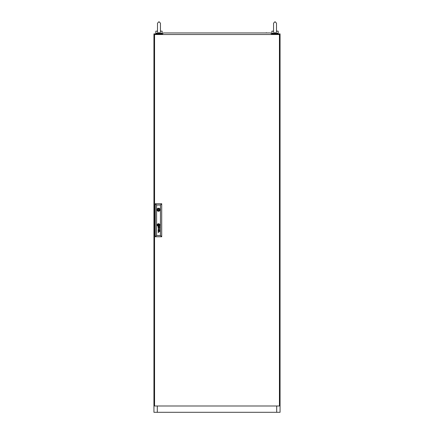 <?xml version="1.0" encoding="UTF-8"?>
<svg xmlns="http://www.w3.org/2000/svg" width="434" height="434" viewBox="0 0 434 434"><rect width="100%" height="100%" fill="white"/><g stroke="black" fill="none" stroke-linecap="round" stroke-linejoin="round"><path stroke-width="0.65" d="M157.504 31.481L157.504 23.17L158.98 21.7L160.45 23.17L160.428 31.156C160.537 32.262 160.054 32.876 158.98 33.011C157.905 32.881 157.423 32.268 157.526 31.156L155.822 31.156L155.822 33.261L162.132 33.261L162.132 31.156L160.45 31.156M159.506 33.261L158.448 33.261M276.702 34.519L276.702 33.89L280.066 33.89L280.066 412.3L276.702 412.3L276.702 405.991M157.298 405.991L157.298 412.3L153.934 412.3L153.934 33.89L157.298 33.89L157.298 34.519M157.298 412.3L276.702 412.3M276.702 33.89L271.445 33.89M162.555 33.89L157.298 33.89M273.55 31.156L271.868 31.156L271.868 33.261L278.178 33.261L278.178 31.156L276.496 31.156C276.583 32.262 276.1 32.876 275.02 33.011C273.952 32.881 273.469 32.268 273.572 31.156M275.552 33.261L274.494 33.261M276.474 31.156C275.72 31.156 275.72 31.156 276.474 31.156L276.496 23.17L275.02 21.7L273.55 23.17L273.55 31.481L273.55 23.17L275.02 21.7L276.496 23.17L276.496 27.792L276.496 23.17M154.564 34.519L154.564 405.991L279.436 405.991L279.436 34.519L154.564 34.519M158.828 209.747A0.315 0.315 0 0 0 158.513 209.432A0.315 0.315 0 0 0 158.198 209.747A0.315 0.315 0 0 0 158.513 210.061A0.315 0.315 0 0 0 158.828 209.747M159.018 225.295L159.018 225.273A1.069 1.069 0 0 0 159.012 225.175A7.318 7.318 0 0 0 158.99 225.034A3.591 3.591 0 0 0 158.98 224.942A3.054 3.054 0 0 0 158.942 224.763A1.568 1.568 0 0 0 158.887 224.584A0.353 0.353 0 0 0 158.86 224.524L158.828 224.487A0.521 0.521 0 0 0 158.779 224.481A2.002 2.002 0 0 0 158.573 224.508A46.986 46.986 0 0 0 158.405 224.535A1.584 1.584 0 0 0 158.274 224.562A5.154 5.154 0 0 0 158.182 224.59A0.586 0.586 0 0 0 158.128 224.606A1.145 1.145 0 0 0 158.079 224.628L158.009 224.698A0.955 0.955 0 0 0 158.019 224.796A335.124 335.124 0 0 0 158.036 224.942A2.544 2.544 0 0 0 158.133 225.36A0.418 0.418 0 0 0 158.177 225.463L158.22 225.49A0.966 0.966 0 0 0 158.269 225.49A2.083 2.083 0 0 0 158.453 225.468A11.924 11.924 0 0 0 158.654 225.43A1.638 1.638 0 0 0 158.849 225.382A0.982 0.982 0 0 0 158.947 225.349L159.018 225.295M159.175 225.219L159.175 225.208A1.161 1.161 0 0 0 159.153 225.034A2.279 2.279 0 0 0 159.061 224.714A1.584 1.584 0 0 0 159.018 224.606A1.215 1.215 0 0 0 158.963 224.503A0.277 0.277 0 0 0 158.947 224.481A5.392 5.392 0 0 0 158.915 224.432L158.871 224.389A0.38 0.38 0 0 0 158.811 224.345L158.746 224.329A1.356 1.356 0 0 0 158.481 224.367A8.517 8.517 0 0 0 158.334 224.411A1.031 1.031 0 0 0 158.22 224.449A3.222 3.222 0 0 0 158.084 224.508A0.526 0.526 0 0 0 158.025 224.546A1.242 1.242 0 0 0 157.949 224.6L157.905 224.638A0.412 0.412 0 0 0 157.878 224.676L157.857 224.79A8.821 8.821 0 0 0 157.878 224.942A1.009 1.009 0 0 0 157.895 225.034A1.481 1.481 0 0 0 157.943 225.186A7.443 7.443 0 0 0 157.998 225.333A0.857 0.857 0 0 0 158.101 225.517A0.515 0.515 0 0 0 158.177 225.604L158.302 225.647A1.655 1.655 0 0 0 158.415 225.637A1.101 1.101 0 0 0 158.513 225.615A3.043 3.043 0 0 0 158.736 225.555A1.362 1.362 0 0 0 158.974 225.447A0.673 0.673 0 0 0 159.104 225.354A0.282 0.282 0 0 0 159.153 225.295L159.175 225.219M159.69 230.758A0.646 0.646 0 0 1 159.658 230.953A0.347 0.347 0 0 1 158.849 230.828A2.376 2.376 0 0 1 158.806 230.562L158.638 230.297A0.982 0.982 0 0 0 158.551 230.297A0.439 0.439 0 0 0 158.464 230.313L158.318 230.465A0.499 0.499 0 0 0 158.318 230.742A0.298 0.298 0 0 0 158.405 230.893L158.491 230.948A0.521 0.521 0 0 0 158.66 230.969L158.66 231.148A0.494 0.494 0 0 1 158.166 230.72A1.226 1.226 0 0 1 158.155 230.6A0.488 0.488 0 0 1 158.155 230.53A4.08 4.08 0 0 1 158.16 230.476A0.396 0.396 0 0 1 158.171 230.421A1.611 1.611 0 0 1 158.188 230.373A0.336 0.336 0 0 1 158.247 230.253L158.291 230.21A0.499 0.499 0 0 1 158.339 230.172L158.388 230.15A1.785 1.785 0 0 1 158.432 230.139L158.481 230.128A11.121 11.121 0 0 1 158.562 230.123A0.732 0.732 0 0 1 158.643 230.123L159.468 230.128A0.684 0.684 0 0 0 159.522 230.123L159.495 230.297A0.608 0.608 0 0 1 159.685 230.66A0.955 0.955 0 0 1 159.69 230.758M159.533 230.801A0.396 0.396 0 0 0 159.381 230.346L159.305 230.313A0.456 0.456 0 0 0 159.164 230.297L158.898 230.297A2.132 2.132 0 0 0 158.915 230.432L158.931 230.562A2.316 2.316 0 0 0 158.947 230.66A0.759 0.759 0 0 0 158.985 230.796A0.396 0.396 0 0 0 159.121 230.964L159.191 230.991A0.369 0.369 0 0 0 159.43 230.948L159.533 230.801M159.549 227.177A0.336 0.336 0 0 1 159.511 227.329L159.43 227.427A0.293 0.293 0 0 1 159.153 227.459L159.104 227.432A0.342 0.342 0 0 1 159.045 227.378L159.007 227.318A0.922 0.922 0 0 1 158.98 227.259A0.391 0.391 0 0 1 158.963 227.199A2.626 2.626 0 0 1 158.947 227.139A1.801 1.801 0 0 1 158.931 227.042L159.164 226.776A0.895 0.895 0 0 1 159.235 226.776A0.407 0.407 0 0 1 159.544 227.139A0.336 0.336 0 0 1 159.549 227.177M159.69 227.237A0.83 0.83 0 0 0 159.669 227.042A0.532 0.532 0 0 0 159.549 226.825A0.89 0.89 0 0 0 159.495 226.776A0.602 0.602 0 0 0 159.576 226.776L159.658 226.7A0.304 0.304 0 0 0 159.663 226.656L159.625 226.537A0.325 0.325 0 0 1 159.614 226.553L159.544 226.602A0.38 0.38 0 0 1 159.49 226.608L158.616 226.602A1.128 1.128 0 0 0 158.47 226.613A0.396 0.396 0 0 0 158.329 226.656L158.22 226.77A0.542 0.542 0 0 0 158.226 227.373A0.423 0.423 0 0 0 158.66 227.628L158.66 227.449A0.759 0.759 0 0 1 158.584 227.443A0.418 0.418 0 0 1 158.415 227.383L158.35 227.308A0.374 0.374 0 0 1 158.307 227.161A0.776 0.776 0 0 1 158.307 227.015A0.309 0.309 0 0 1 158.339 226.89L158.475 226.792A0.434 0.434 0 0 1 158.567 226.776A2.528 2.528 0 0 1 158.638 226.776L158.806 227.042A3.353 3.353 0 0 0 158.817 227.139A1.91 1.91 0 0 0 158.849 227.291A0.716 0.716 0 0 0 158.887 227.411A0.445 0.445 0 0 0 159.69 227.28A0.83 0.83 0 0 0 159.69 227.237M159.316 225.241A0.353 0.353 0 0 0 159.327 225.148A0.787 0.787 0 0 0 159.316 225.034A4.047 4.047 0 0 0 159.3 224.942A0.863 0.863 0 0 0 159.262 224.801A10.535 10.535 0 0 0 159.213 224.682A0.949 0.949 0 0 0 159.137 224.524A3.32 3.32 0 0 0 159.066 224.421A0.678 0.678 0 0 0 158.849 224.215A0.315 0.315 0 0 0 158.622 224.177A2.756 2.756 0 0 0 158.518 224.194A1.427 1.427 0 0 0 158.074 224.356A1.204 1.204 0 0 0 157.9 224.47A0.808 0.808 0 0 0 157.77 224.611A0.412 0.412 0 0 0 157.699 224.796A0.591 0.591 0 0 0 157.71 224.942A2.544 2.544 0 0 0 157.732 225.034A2.203 2.203 0 0 0 157.781 225.213A0.982 0.982 0 0 0 157.851 225.371A2.007 2.007 0 0 0 157.987 225.588A0.553 0.553 0 0 0 158.307 225.799L158.361 225.805A0.933 0.933 0 0 0 158.518 225.783A2.137 2.137 0 0 0 158.757 225.713A1.242 1.242 0 0 0 159.24 225.392A0.363 0.363 0 0 0 159.316 225.241M159.484 225.094A0.608 0.608 0 0 0 159.484 225.034A0.998 0.998 0 0 0 159.468 224.942A1.481 1.481 0 0 0 159.332 224.541A1.183 1.183 0 0 0 159.066 224.199A0.776 0.776 0 0 0 158.589 224.02A1.676 1.676 0 0 0 158.361 224.058A1.08 1.08 0 0 0 158.047 224.183A2.099 2.099 0 0 0 157.846 224.318A0.819 0.819 0 0 0 157.569 224.72A0.434 0.434 0 0 0 157.553 224.807A0.765 0.765 0 0 0 157.547 224.942A1.101 1.101 0 0 0 158.074 225.854A0.559 0.559 0 0 0 158.356 225.951A0.841 0.841 0 0 0 158.578 225.94A1.481 1.481 0 0 0 159.218 225.626A0.987 0.987 0 0 0 159.392 225.414A0.608 0.608 0 0 0 159.484 225.094M157.238 224.986A1.275 1.275 0 0 0 158.513 226.266A1.275 1.275 0 0 0 159.793 224.986A1.275 1.275 0 0 0 158.513 223.711A1.275 1.275 0 0 0 157.238 224.986M159.473 225.571A0.917 0.917 0 0 0 159.631 224.942A1.231 1.231 0 0 0 159.24 224.145A1.042 1.042 0 0 0 158.464 223.868A1.405 1.405 0 0 0 157.461 224.59A0.814 0.814 0 0 0 157.39 224.942A1.486 1.486 0 0 0 157.401 225.034A1.221 1.221 0 0 0 158.003 225.984A0.901 0.901 0 0 0 158.508 226.109A1.259 1.259 0 0 0 159.473 225.571M156.989 209.747A1.524 1.524 0 0 0 158.513 211.271A1.524 1.524 0 0 0 160.037 209.747A1.524 1.524 0 0 0 158.513 208.222A1.524 1.524 0 0 0 156.989 209.747M160.005 209.432L159.517 209.432A1.052 1.052 0 0 0 157.509 209.432L157.021 209.432M160.45 235.499L160.45 205.016L156.582 205.016L156.582 235.499L160.45 235.499L161.708 236.758L155.318 236.758L155.318 203.752L161.708 203.752L161.708 236.758M158.188 228.908L159.435 229.304L158.188 229.852L159.663 229.412L158.415 228.832L159.663 228.295L158.188 227.839L159.435 228.371L158.188 228.908M158.285 232.396A2.116 2.116 0 0 1 158.242 232.331A0.401 0.401 0 0 1 158.204 232.25A0.852 0.852 0 0 1 158.155 232.038A0.532 0.532 0 0 1 158.377 231.593A0.58 0.58 0 0 1 158.535 231.555A3.993 3.993 0 0 1 158.616 231.55A0.944 0.944 0 0 1 158.665 231.55L159.663 231.55L158.665 231.729A0.781 0.781 0 0 0 158.551 231.74A0.412 0.412 0 0 0 158.453 231.767L158.345 231.859A0.315 0.315 0 0 0 158.291 232.016A0.586 0.586 0 0 0 158.415 232.38L158.453 232.418A0.505 0.505 0 0 0 158.486 232.434L158.518 232.45A0.483 0.483 0 0 0 158.556 232.461L158.594 232.467A2.783 2.783 0 0 0 158.632 232.472A0.494 0.494 0 0 0 158.67 232.472L158.35 232.472A0.483 0.483 0 0 1 158.285 232.396M155.318 236.758L156.582 235.499M160.45 205.016L161.708 203.752M155.318 203.752L156.582 205.016M157.021 210.061L157.509 210.061A1.052 1.052 0 0 0 159.517 210.061L160.005 210.061M158.833 224.666L158.198 224.666L158.198 225.306L158.833 225.306L158.833 224.666M268.402 32.946L265.879 32.946L266.465 32.734M168.121 32.946L165.598 32.946M162.658 34.519L162.468 33.998L163.347 32.946L270.653 32.946L271.532 33.998L271.342 34.519M160.45 31.481L160.45 23.17L158.98 21.7L157.504 23.17M161.502 33.261L161.502 33.89M156.457 33.261L156.457 33.89M160.45 27.792L160.45 23.17M273.55 27.792L273.55 23.17M277.543 33.261L277.543 33.89M272.498 33.261L272.498 33.89M276.496 27.792L276.496 31.481"/></g></svg>
